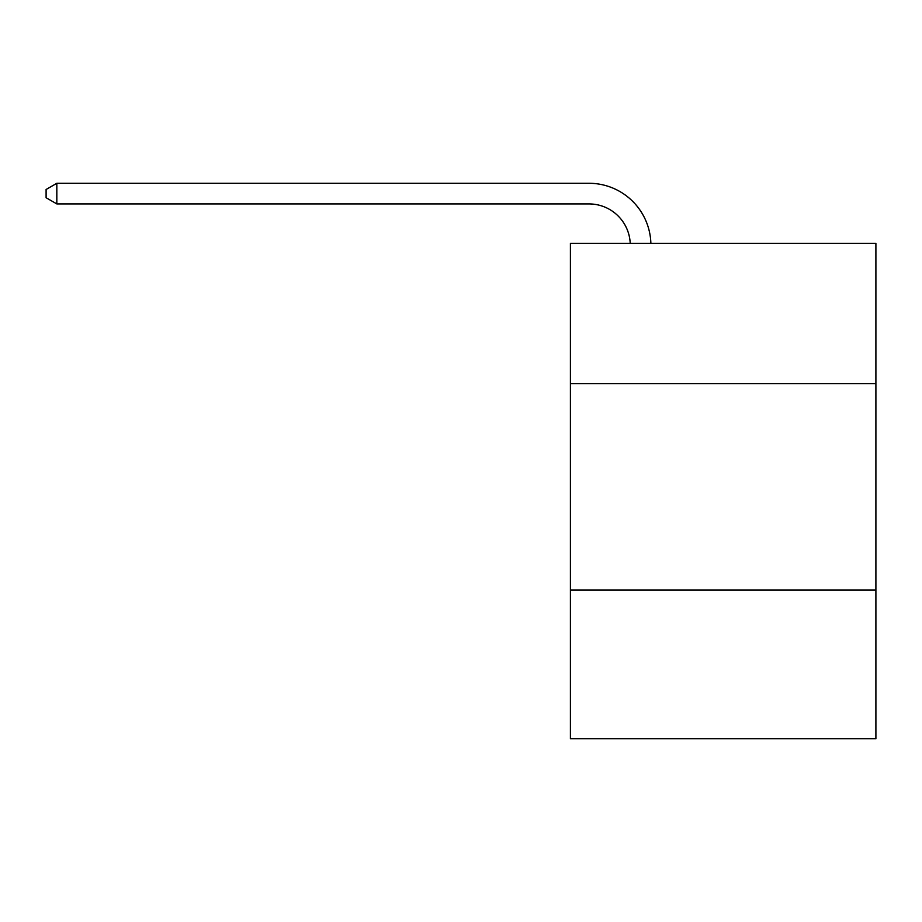 <?xml version="1.0" encoding="UTF-8"?>
<svg xmlns="http://www.w3.org/2000/svg" width="922" height="922" viewBox="0 0 922 922"><rect width="100%" height="100%" fill="white"/><g stroke="black" fill="none" stroke-linecap="round" stroke-linejoin="round"><path stroke-width="1.38" d="M875.9 383.679L875.9 243.316L570.407 243.316L570.407 383.679L875.9 383.679L875.9 738.718L570.407 738.718L570.407 383.679M875.9 590.092L570.407 590.092M630.222 243.316A41.283 41.283 178.8 0 0 588.974 203.923A41.283 41.283 178.8 0 1 630.222 243.316A41.283 41.283 178.8 0 0 588.974 203.923A41.283 41.283 178.8 0 1 630.222 243.316A41.283 41.283 178.8 0 0 588.974 203.923A41.283 41.283 178.8 0 1 630.222 243.316A41.283 41.283 178.8 0 0 588.974 203.923A41.283 41.283 178.8 0 1 630.222 243.316A41.283 41.283 178.8 0 0 588.974 203.923A41.283 41.283 178.8 0 1 630.222 243.316A41.283 41.283 178.8 0 0 588.974 203.923A41.283 41.283 178.8 0 1 630.222 243.316A41.283 41.283 178.8 0 0 588.974 203.923A41.283 41.283 178.8 0 1 630.222 243.316A41.283 41.283 178.8 0 0 588.974 203.923A41.283 41.283 178.8 0 1 630.222 243.316A41.283 41.283 178.8 0 0 588.974 203.923A41.283 41.283 178.8 0 1 630.222 243.316A41.283 41.283 178.8 0 0 588.974 203.923A41.283 41.283 178.8 0 1 630.222 243.316A41.283 41.283 178.8 0 0 588.974 203.923A41.283 41.283 178.8 0 1 630.222 243.316A41.283 41.283 178.8 0 0 588.974 203.923A41.283 41.283 178.8 0 1 630.222 243.316A41.283 41.283 178.8 0 0 588.974 203.923A41.283 41.283 178.8 0 1 630.222 243.316A41.283 41.283 178.8 0 0 588.974 203.923A41.283 41.283 178.8 0 1 630.222 243.316A41.283 41.283 0 0 0 588.974 203.923L56.83 203.923L46.1 197.734L46.1 189.483L56.83 183.282L588.974 183.282A61.924 61.924 -1.2 0 1 650.874 243.316M56.83 183.282L588.974 183.282L56.83 183.282L588.974 183.282L56.83 183.282L588.974 183.282L56.83 183.282L588.974 183.282L56.83 183.282L588.974 183.282L56.83 183.282L588.974 183.282L56.83 183.282L588.974 183.282L56.83 183.282L588.974 183.282L56.83 183.282L588.974 183.282L56.83 183.282L588.974 183.282L56.83 183.282L588.974 183.282L56.83 183.282L588.974 183.282L56.83 183.282L588.974 183.282L56.83 183.282L588.974 183.282L56.83 183.282L56.83 203.923"/></g></svg>

